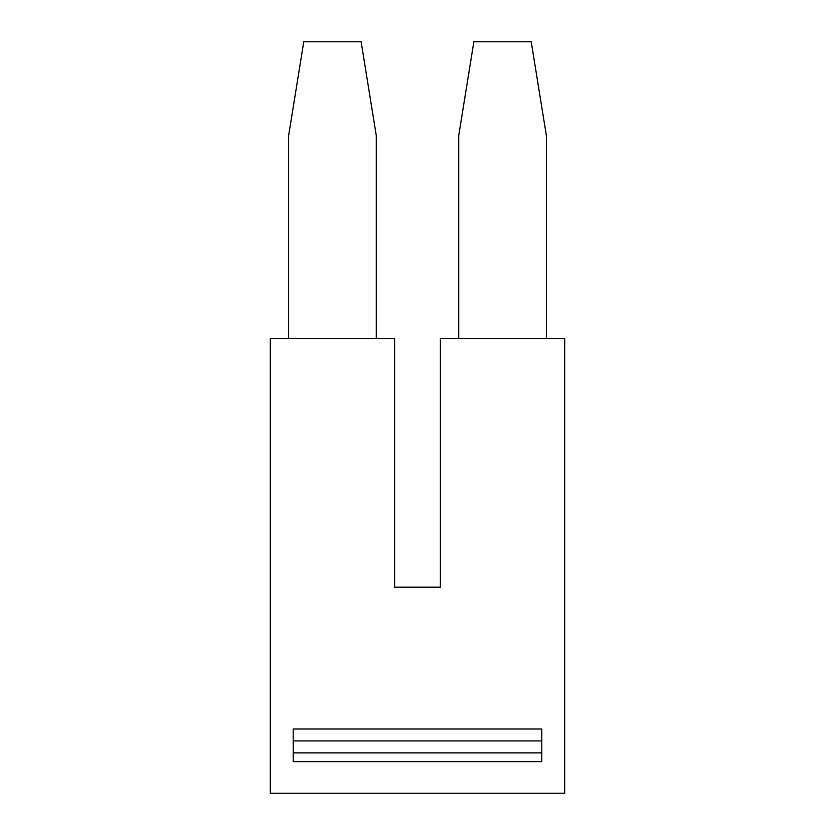 <?xml version="1.0" encoding="UTF-8"?>
<svg xmlns="http://www.w3.org/2000/svg" width="835" height="835" viewBox="0 0 835 835"><rect width="100%" height="100%" fill="white"/><g stroke="black" fill="none" stroke-linecap="round" stroke-linejoin="round"><path stroke-width="1.25" d="M270.31 793.25L270.31 338.592L394.6 338.592L394.6 587.182L440.4 587.182L440.4 338.592L564.69 338.592L564.69 793.25L270.31 793.25M541.8 761.656L541.8 729.007L293.2 729.007L293.2 761.656L541.8 761.656M546.372 338.592L546.372 135.604L531.227 41.75L473.862 41.75L458.718 135.604L458.718 338.592M376.282 338.592L376.282 135.604L361.137 41.75L303.773 41.75L288.628 135.604L288.628 338.592M541.8 740.916L293.2 740.916M541.8 752.888L293.2 752.888"/></g></svg>

